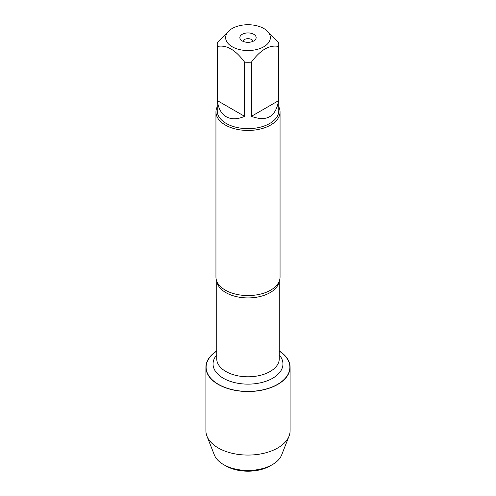 <?xml version="1.0" encoding="UTF-8"?>
<svg xmlns="http://www.w3.org/2000/svg" width="496" height="496" viewBox="0 0 496 496"><rect width="100%" height="100%" fill="white"/><g stroke="black" fill="none" stroke-linecap="round" stroke-linejoin="round"><path stroke-width="0.74" d="M215.946 111.935L215.946 277.066A32.054 18.507 0 0 0 217.887 283.402A32.054 18.507 0 0 0 225.333 290.154A32.054 18.507 0 0 0 278.113 283.402A32.054 18.507 0 0 0 280.054 277.066L280.054 111.935A32.054 18.507 180 0 1 248 130.442A32.054 18.507 180 0 1 215.946 111.935A32.054 18.507 180 0 1 217.229 106.758M279.267 351.137A41.881 24.18 180 0 1 277.041 384.648A41.881 24.18 180 0 1 218.959 384.648A41.881 24.18 180 0 1 216.733 351.137M278.771 106.758A32.054 18.507 180 0 1 280.054 111.935M253.766 34.305A8.153 4.706 180 0 1 255.44 39.55A8.153 4.706 180 0 1 248 42.334A8.153 4.706 180 0 1 240.56 39.55A8.153 4.706 180 0 1 243.381 33.753A8.153 4.706 180 0 1 253.766 34.305M232.19 46.76A22.357 12.908 0 0 0 263.81 46.76A22.357 12.908 0 0 0 263.81 28.501A22.357 12.908 0 0 0 250.468 24.8A22.357 12.908 0 0 0 232.19 28.501A22.357 12.908 0 0 0 232.19 46.76M251.398 116.337C266.755 122.004 275.813 116.777 278.585 100.645L251.398 116.337L251.398 62.155C260.474 49.842 269.533 44.609 278.585 46.463A30.771 17.763 0 0 0 278.771 44.497A30.771 17.763 0 0 0 278.585 42.538L264.994 29.183L263.81 28.501M278.585 100.645L278.585 46.463M232.19 28.501L231.006 29.183L217.415 42.538A30.771 17.763 0 0 0 217.229 44.497A30.771 17.763 0 0 0 217.415 46.463C226.492 44.628 235.55 49.86 244.602 62.155A30.771 17.763 0 0 0 251.398 62.155M217.415 100.645C218.283 108.357 221.228 113.727 226.244 116.746C231.365 119.579 237.485 119.443 244.602 116.337L217.415 100.645L217.415 46.463M244.602 116.337L244.602 62.155M278.771 44.497L278.771 110.893A30.771 17.763 180 0 1 259.774 127.305A30.771 17.763 180 0 1 226.244 123.454A30.771 17.763 180 0 1 217.229 110.893L217.229 44.497M253.196 41.255A5.258 3.038 0 0 0 251.72 39.575A5.258 3.038 0 0 0 246.369 38.837A5.258 3.038 0 0 0 242.804 41.255M279.267 350.951A42.098 24.304 180 0 1 290.098 367.226A42.098 24.304 180 0 1 264.108 389.682A42.098 24.304 180 0 1 218.234 384.412A42.098 24.304 180 0 1 205.902 367.226A42.098 24.304 180 0 1 216.733 350.951M290.098 367.226L290.098 430.764A42.098 24.304 180 0 1 289.05 436.151A42.098 24.304 180 0 1 259.675 454.119A42.098 24.304 180 0 1 218.234 447.95A42.098 24.304 180 0 1 206.95 436.151A42.098 24.304 180 0 1 205.902 430.764L205.902 367.226M289.05 436.151L281.66 454.931A34.522 19.927 180 0 1 272.409 464.609A34.522 19.927 180 0 1 223.591 464.609L223.591 464.609A34.522 19.927 180 0 1 214.34 454.931L206.95 436.151M225.823 465.899L223.591 464.609L225.823 465.899A31.366 18.11 0 0 0 270.177 465.899L272.409 464.609M279.149 281.437A31.267 18.048 180 0 1 248 297.922A31.267 18.048 180 0 1 216.851 281.437M216.733 281.145L216.733 358.751A31.267 18.048 0 0 0 248 376.799A31.267 18.048 0 0 0 279.267 358.751L279.267 281.145M279.267 354.944A34.943 20.175 180 0 1 248 384.133A34.943 20.175 180 0 1 216.733 354.944"/></g></svg>
